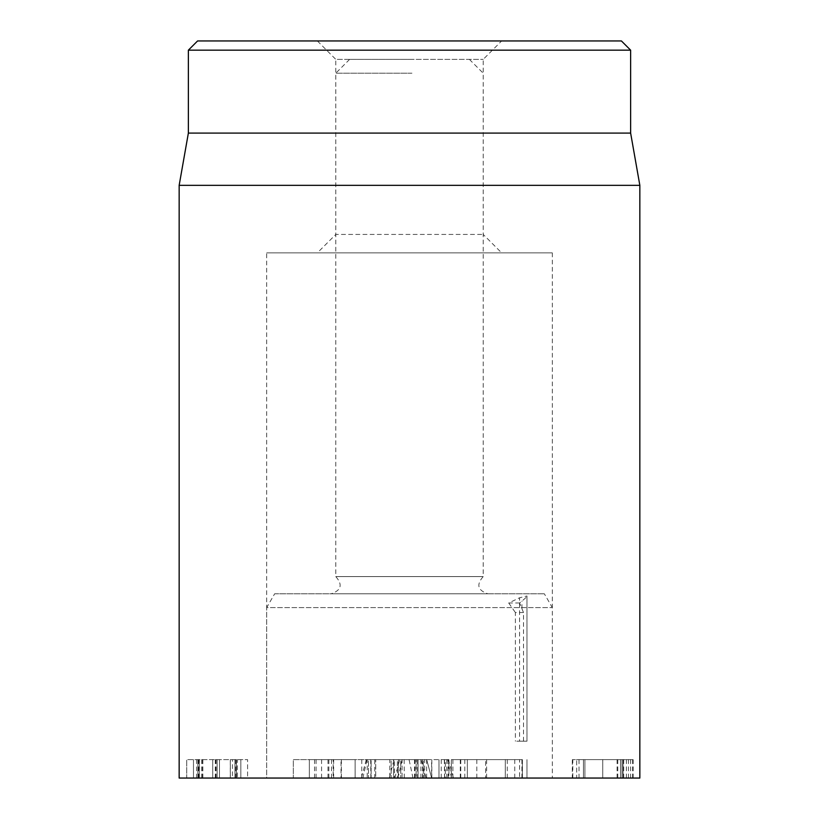 <?xml version="1.0" encoding="UTF-8"?>
<svg xmlns="http://www.w3.org/2000/svg" width="819" height="819" viewBox="0 0 819 819"><rect width="100%" height="100%" fill="white"/><g stroke="black" fill="none" stroke-linecap="round" stroke-linejoin="round"><path stroke-width="0.61" stroke-dasharray="4.09 3.07" d="M317.362 40.95L335.79 59.377L483.21 59.377L335.79 59.377L335.79 234.439L483.21 234.439L335.79 234.439L317.362 252.866L501.637 252.866L483.21 234.439L483.21 59.377L501.637 40.95L317.362 40.95L501.637 40.95M197.584 40.95L621.416 40.95M579.023 778.05L584.909 778.05L584.909 759.622L579.023 759.622L626.402 759.622L584.909 759.622L584.909 778.05L579.023 778.05L579.023 759.622M626.402 778.05L584.909 778.05L620.515 778.05L620.515 759.622L617.086 759.622L623.024 759.622L576.678 759.622L632.626 759.622L620.515 759.622L620.515 778.05L626.402 778.05L626.402 759.622M572.286 778.05L633.138 778.05L583.425 778.05L583.425 759.622L633.138 759.622L572.286 759.622L583.425 759.622L583.425 778.05L572.286 778.05L572.286 759.622M622 778.05L622 759.622L622 778.05M633.138 778.05L633.138 759.622M572.798 778.05L632.626 778.05L576.678 778.05L576.678 759.622L572.798 759.622L576.678 759.622L576.678 778.05L572.798 778.05L572.798 759.622M628.46 778.05L628.46 759.622M632.626 778.05L632.626 759.622M617.086 778.05L617.086 759.622M617.772 778.05L617.772 759.622M623.024 778.05L623.024 759.622L623.024 778.05M234.961 759.622L186.722 759.622L247.584 759.622L186.722 759.622L240.847 759.622L234.961 759.622L234.961 778.05L240.847 778.05L240.847 759.622L240.847 778.05L234.961 778.05L234.961 759.622L234.961 778.05L199.355 778.05L199.355 759.622L199.355 778.05L193.468 778.05L193.468 759.622L193.468 778.05L240.847 778.05L230.334 778.05L230.334 759.622M236.445 778.05L236.445 759.622L236.445 778.05L247.584 778.05L247.584 759.622L247.584 778.05L217.127 778.05L236.445 778.05M197.87 778.05L197.87 759.622L197.87 778.05L217.127 778.05L186.722 778.05L186.722 759.622L186.722 778.05L197.87 778.05M230.334 778.05L186.722 778.05L230.272 778.05L230.272 759.622M230.272 778.05L247.584 778.05L237.356 778.05L237.356 759.622M215.469 778.05L215.469 759.622M215.305 778.05L215.305 759.622M202.498 778.05L202.498 759.622M196.611 778.05L196.611 759.622M201.638 778.05L201.638 759.622M199.13 778.05L199.13 759.622M202.846 778.05L202.846 759.622M212.725 778.05L212.725 759.622L212.725 778.05M216.103 778.05L216.103 759.622M219.472 778.05L219.472 759.622L219.472 778.05M237.356 778.05L232.442 778.05L232.442 759.622M232.442 778.05L234.961 778.05M235.759 778.05L235.759 759.622M417.127 778.05L398.321 778.05L398.321 759.622L417.127 759.622L397.348 759.622L398.321 759.622L398.321 778.05L416.154 778.05L416.154 759.622L416.154 778.05L417.127 778.05L417.127 759.622M397.348 778.05L398.321 778.05L397.348 778.05L397.348 759.622M424.662 778.05L423.351 778.05L423.351 759.622L424.662 759.622L407.238 759.622L423.351 759.622L423.351 778.05L407.238 778.05L424.662 778.05L424.662 759.622M389.803 778.05L391.124 778.05L391.124 759.622L389.803 759.622L407.238 759.622L391.124 759.622L391.124 778.05L407.238 778.05L389.803 778.05L389.803 759.622M445.382 759.622L414.527 759.622L448.925 759.622L445.382 759.622L445.382 778.05L448.925 778.05L448.925 759.622M448.925 778.05L445.382 778.05M414.527 778.05L414.527 759.622M438.984 778.05L438.984 759.622L438.984 778.05M420.925 778.05L420.925 759.622M415.151 778.05L415.151 759.622M431.623 778.05L426.689 759.622L366.277 759.622L426.689 759.622L431.623 778.05L361.343 778.05L453.439 778.05L426.115 778.05L431.623 778.05L431.613 759.622M448.065 778.05L448.065 759.622M448.239 778.05L448.239 759.622M441.216 778.05L441.216 759.622M431.838 778.05L431.838 759.622M422.584 778.05L422.584 759.622M446.754 778.05L446.754 759.622M374.754 778.05L393.55 778.05L393.55 759.622L374.754 759.622L394.523 759.622L393.55 759.622L393.55 778.05L375.716 778.05L375.716 759.622L375.716 778.05L374.754 778.05L374.754 759.622M394.523 778.05L393.55 778.05L394.523 778.05L394.523 759.622M367.209 778.05L368.519 778.05L368.519 759.622L367.209 759.622L384.633 759.622L368.519 759.622L368.519 778.05L384.633 778.05L367.209 778.05L367.209 759.622M402.068 778.05L400.747 778.05L400.747 759.622L402.068 759.622L384.633 759.622L400.747 759.622L400.747 778.05L384.633 778.05L402.068 778.05L402.068 759.622M639.844 778.05L179.156 778.05M274.662 593.775L544.338 593.775L274.662 593.775L266.687 607.596L552.313 607.596L266.687 607.596L266.687 778.05L552.313 778.05L266.687 778.05L552.313 778.05L266.687 778.05L266.687 252.866L552.313 252.866L266.687 252.866M501.637 252.866L317.362 252.866M630.63 50.164L188.37 50.164M630.63 133.088L188.37 133.088M179.156 185.34L639.844 185.34M485.636 778.05L526.975 778.05L519.574 778.05L519.574 759.622L451.341 759.622L451.341 778.05L485.636 778.05L485.636 759.622L522.399 759.622L467.352 759.622L519.574 759.622M521.949 778.05L521.949 759.622M519.574 778.05L451.361 778.05L451.361 759.622L485.636 759.622M505.313 759.622L505.303 778.05L505.313 759.622M467.342 759.622L467.342 778.05L467.352 759.622M521.928 778.05L521.928 759.622M522.399 778.05L522.399 759.622L522.399 778.05M507.299 778.05L507.299 759.622M486.619 778.05L486.619 759.622M464.803 778.05L464.803 759.622M452.897 778.05L452.897 759.622M371.099 759.622L293.325 759.622L293.325 778.05L293.335 759.622L371.099 759.622L371.12 778.05L371.099 759.622M341.021 778.05L293.335 778.05L341.021 778.05L341.021 759.622M341.369 778.05L341.369 759.622M333.159 778.05L355.118 778.05L355.118 759.622L309.357 759.622L355.118 759.622L355.129 778.05L309.357 778.05L333.159 778.05L333.159 759.622M309.357 778.05L309.347 759.622L309.357 778.05M361.773 778.05L361.773 759.622M314.557 778.05L314.557 759.622M316.062 778.05L316.062 759.622M331.562 778.05L331.562 759.622M426.115 778.05L421.017 759.622M389.281 778.05L394.052 759.622M411.486 59.377L349.611 59.377L411.486 59.377M411.947 73.198L335.79 73.198L411.947 73.198M483.169 576.586L335.79 576.586L483.169 576.586M487.776 593.775L331.183 593.775L487.776 593.775M523.505 741.195L523.505 612.53L519.584 602.989L521.949 601.105C526.259 597.44 527.938 595.741 526.965 595.986L526.975 741.195L515.386 741.195L519.574 741.195L519.574 597.778L508.712 602.989L519.584 602.989M521.949 608.65L521.949 601.105M523.505 612.53L515.386 612.53L515.386 741.195M519.574 741.195L526.965 741.195L526.965 595.986L519.574 597.778M508.712 602.989L515.386 612.53M602.743 778.05L602.743 759.622L602.743 778.05M630.63 778.05L630.63 759.622M623.709 778.05L623.709 759.622M620.515 778.05L620.515 759.622M217.127 778.05L217.127 759.622L217.127 778.05M198.444 778.05L198.444 759.622M418.069 778.05L418.069 759.622L418.069 778.05M444.584 778.05L444.584 759.622M426.638 778.05L426.638 759.622M526.965 778.05L526.965 759.622L526.975 778.05M514.762 778.05L514.762 759.622M476.812 778.05L476.812 759.622M460.288 778.05L460.288 759.622M460.769 778.05L460.769 759.622M333.64 778.05L333.64 759.622M327.999 778.05L327.999 759.622M328.859 778.05L328.859 759.622M321.57 778.05L321.57 759.622M444.533 778.05L444.369 759.622M451.535 778.05L447.614 759.622M412.991 778.05L409.07 759.622M398.003 778.05L402.119 759.622M362.878 778.05L366.994 759.622M370.864 778.05L370.7 759.622M394.789 778.05L399.723 759.622M404.299 778.05L404.136 759.622M422.717 778.05L422.553 759.622M552.313 252.866L552.313 778.05L552.313 607.596L544.338 593.775M448.495 759.622L453.439 778.05M366.277 759.622L361.343 778.05M349.611 59.377L335.79 73.198L335.79 576.586C342.854 584.623 341.318 590.345 331.183 593.775M469.389 59.377L483.21 73.198L483.21 576.586C476.146 584.623 477.682 590.345 487.817 593.775"/><path stroke-width="1.23" d="M621.416 40.95L197.584 40.95L188.37 50.164L630.63 50.164L621.416 40.95M179.156 185.34L179.156 778.05L639.844 778.05L639.844 185.34L179.156 185.34L188.37 133.088L630.63 133.088L630.63 50.164M188.37 133.088L188.37 50.164M630.63 133.088L639.844 185.34"/></g></svg>
